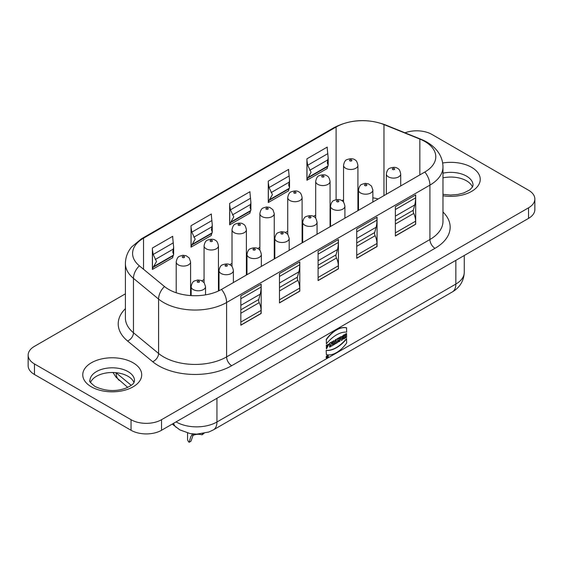 <?xml version="1.0" encoding="UTF-8"?>
<svg xmlns="http://www.w3.org/2000/svg" width="563" height="563" viewBox="0 0 563 563"><rect width="100%" height="100%" fill="white"/><g stroke="black" fill="none" stroke-linecap="round" stroke-linejoin="round"><path stroke-width="0.84" d="M326.765 357.611A0.964 0.556 120 0 0 327.314 357.392M327.694 356.858A0.964 0.556 120 0 0 327.708 355.978M327.694 357.174L327.075 356.879L327.694 357.174L327.694 356.119L326.871 356.766L327.49 357.055L326.821 356.639M327.694 356.119L327.216 356.47M327.933 355.584A1.415 0.816 120 0 0 327.842 355.513A1.415 0.816 120 0 0 326.751 355.886A1.415 0.816 120 0 0 326.132 357.315A1.415 0.816 120 0 0 326.427 357.962A1.415 0.816 120 0 0 326.533 358.005M333.162 341.065L333.366 345.035L334.281 344.5L334.281 340.657L333.162 341.065L333.366 345.035M345.485 336.632L345.485 337.8L346.611 337.385L346.611 333.542L345.485 333.95L345.485 335.464L344.697 335.928M346.611 333.542L345.689 334.07L345.689 335.583L344.697 336.16L344.697 334.647L343.571 335.055L343.571 338.905L344.697 338.49L344.697 337.089L345.689 336.512L345.689 337.92M343.444 335.365L342.367 336.618L340.256 337.202L341.305 340.446L342.395 339.82L343.444 335.365L341.277 337.012M341.171 336.681L340.059 337.089L341.305 340.446M338.82 337.8L339.939 337.392L339.939 341.234L337.694 342.205L337.87 340.2L337.075 338.813L338.089 338.222L338.799 339.327L338.82 337.8L339.939 337.392M337.603 342.128L337.673 340.087M326.16 339.552A24.498 14.145 -60 0 1 346.491 327.814L346.695 332.1A29.255 16.89 120 0 0 326.364 343.838L326.364 339.665A24.498 14.145 -60 0 1 346.695 327.926M326.16 350.355L326.364 354.648A24.498 14.145 120 0 0 346.695 342.909L346.491 338.616A29.255 16.89 -60 0 1 326.16 350.355L326.364 354.648M337.103 341.959L336.385 342.381L336.181 339.32L335.266 339.855L335.266 342.79L334.542 343.205L334.542 344.12L337.103 342.874L337.103 341.959L336.385 342.142M331.586 343.866L331.586 341.98L332.677 341.586L332.677 345.429L331.501 346.111L330.643 344.718M331.501 346.111L330.643 344.436L330.643 346.604L329.559 346.998L329.559 343.149L330.734 342.473L331.79 344.267L331.586 341.98M326.251 345.26L326.456 347.272L327.37 346.745L327.37 345.576L328.138 345.344L326.28 347.828L326.484 348.919L328.94 344.197L326.251 345.26L328.834 344.148M328.025 345.309L326.28 347.828M294.104 192.152A1.147 0.662 180 0 1 295.73 192.152A1.147 0.662 180 0 1 295.73 193.088A1.147 0.662 180 0 1 294.104 193.088A1.147 0.662 180 0 1 294.104 192.152M168.661 289.403A37.383 21.584 0 0 0 221.519 289.403L424.84 172.018A37.383 21.584 0 0 0 435.79 156.76A37.383 21.584 0 0 0 419.85 139.082L383.973 124.578A37.383 21.584 0 0 0 336.104 126.999L143.537 238.17A37.383 21.584 0 0 0 132.587 253.434A37.383 21.584 0 0 0 139.35 265.813L164.466 286.525A37.383 21.584 0 0 0 168.661 289.403M364.859 184.636A1.147 0.662 180 0 1 366.485 184.636A1.147 0.662 180 0 1 366.485 185.579A1.147 0.662 180 0 1 364.859 185.579A1.147 0.662 180 0 1 364.859 184.636M225.383 265.166A1.147 0.662 180 0 1 227.009 265.166A1.147 0.662 180 0 1 227.009 266.102A1.147 0.662 180 0 1 225.383 266.102A1.147 0.662 180 0 1 225.383 265.166M322.064 176.008A1.147 0.662 180 0 1 323.69 176.008A1.147 0.662 180 0 1 323.69 176.951A1.147 0.662 180 0 1 322.064 176.951A1.147 0.662 180 0 1 322.064 176.008M238.395 224.313A1.147 0.662 180 0 1 240.021 224.313A1.147 0.662 180 0 1 240.021 225.256A1.147 0.662 180 0 1 238.395 225.256A1.147 0.662 180 0 1 238.395 224.313M210.442 240.457A1.147 0.662 180 0 1 212.068 240.457A1.147 0.662 180 0 1 212.068 241.393A1.147 0.662 180 0 1 210.442 241.393A1.147 0.662 180 0 1 210.442 240.457M349.919 159.927A1.147 0.662 180 0 1 351.544 159.927A1.147 0.662 180 0 1 351.544 160.87A1.147 0.662 180 0 1 349.919 160.87A1.147 0.662 180 0 1 349.919 159.927M197.529 281.247A1.147 0.662 180 0 1 199.154 281.247A1.147 0.662 180 0 1 199.154 282.19A1.147 0.662 180 0 1 197.529 282.19A1.147 0.662 180 0 1 197.529 281.247M392.714 168.555A1.147 0.662 180 0 1 394.339 168.555A1.147 0.662 180 0 1 394.339 169.498A1.147 0.662 180 0 1 392.714 169.498A1.147 0.662 180 0 1 392.714 168.555M336.906 200.78A1.147 0.662 180 0 1 338.532 200.78A1.147 0.662 180 0 1 338.532 201.716A1.147 0.662 180 0 1 336.906 201.716A1.147 0.662 180 0 1 336.906 200.78M253.343 249.022A1.147 0.662 180 0 1 254.969 249.022A1.147 0.662 180 0 1 254.969 249.965A1.147 0.662 180 0 1 253.343 249.965A1.147 0.662 180 0 1 253.343 249.022M266.25 208.233A1.147 0.662 180 0 1 267.875 208.233A1.147 0.662 180 0 1 267.875 209.176A1.147 0.662 180 0 1 266.25 209.176A1.147 0.662 180 0 1 266.25 208.233M182.588 256.538A1.147 0.662 180 0 1 184.214 256.538A1.147 0.662 180 0 1 184.214 257.474A1.147 0.662 180 0 1 182.588 257.474A1.147 0.662 180 0 1 182.588 256.538M281.197 232.941A1.147 0.662 180 0 1 282.823 232.941A1.147 0.662 180 0 1 282.823 233.884A1.147 0.662 180 0 1 281.197 233.884A1.147 0.662 180 0 1 281.197 232.941M309.052 216.861A1.147 0.662 180 0 1 310.677 216.861A1.147 0.662 180 0 1 310.677 217.804A1.147 0.662 180 0 1 309.052 217.804A1.147 0.662 180 0 1 309.052 216.861M90.516 382.488A22.281 12.865 180 0 1 106.083 373.002A22.281 12.865 180 0 1 127.991 376.274A22.281 12.865 180 0 1 133.952 382.488M442.975 177.866A22.281 12.865 180 0 1 466.523 180.822A22.281 12.865 180 0 1 472.484 187.043M187.556 433.01L187.556 439.077A10.781 6.228 0 0 0 189.112 442.293L190.716 436.874L192.518 433.918M204.003 433.397L202.061 434.812L202.391 433.693M193.517 434.017L190.963 441.223L189.112 442.293M534.85 199.02L534.85 209.584A21.563 12.449 180 0 1 528.53 218.388L161.539 430.273A21.563 12.449 180 0 1 131.045 430.273L34.47 374.508A21.563 12.449 180 0 1 28.15 365.704L28.15 355.14A21.563 12.449 0 0 0 34.47 363.944L131.045 419.702A21.563 12.449 0 0 0 161.539 419.702L528.53 207.824A21.563 12.449 0 0 0 534.85 199.02A21.563 12.449 0 0 0 528.53 190.217L431.955 134.458A21.563 12.449 0 0 0 405.001 132.805M202.061 434.812A8.269 4.771 0 0 0 192.588 435.642M125.401 293.837L34.47 346.336A21.563 12.449 0 0 0 28.15 355.14M415.593 194.967L415.593 197.866A35.941 20.754 60 0 1 414.727 204.96L413.312 210.231A4.314 2.491 -120 0 0 413.756 213.419A14.378 8.297 60 0 1 415.593 221.203L415.593 224.201L395.36 235.876M376.957 217.269L376.957 220.168A35.941 20.754 60 0 1 376.091 227.262L374.676 232.533A4.314 2.491 -120 0 0 375.127 235.721A14.378 8.297 60 0 1 376.957 243.505L376.957 246.503L356.731 258.185M338.328 239.578L338.328 242.47A35.941 20.754 60 0 1 337.462 249.564L336.048 254.842A4.314 2.491 -120 0 0 336.498 258.023A14.378 8.297 60 0 1 338.328 265.806L338.328 268.804L318.095 280.487M299.699 261.879L299.699 264.772A35.941 20.754 60 0 1 298.833 271.866L297.419 277.144A4.314 2.491 -120 0 0 297.862 280.325A14.378 8.297 60 0 1 299.699 288.108L299.699 291.106L279.466 302.788M261.063 284.181L261.063 287.074A35.941 20.754 60 0 1 260.197 294.175L258.79 299.446A4.314 2.491 -120 0 0 259.233 302.634A14.378 8.297 60 0 1 261.063 310.417L261.063 313.408L240.837 325.09M395.36 235.996L395.36 206.649L415.691 194.911L415.691 224.257L395.36 235.996M356.731 258.297L356.731 228.951L377.062 217.212L377.062 246.559L356.731 258.297M318.095 280.599L318.095 251.253L338.426 239.514L338.426 268.861L318.095 280.599M279.466 302.908L279.466 273.562L299.798 261.823L299.798 291.17L279.466 302.908M240.837 325.21L240.837 295.864L261.169 284.125L261.169 313.471L240.837 325.21M229.655 224.841A5.75 3.322 -120 0 1 229.732 223.983L233.793 216.896L230.443 209.851L229.732 205.509A28.755 16.601 -120 0 1 229.655 203.433L249.986 191.694A28.755 16.601 -120 0 0 250.063 193.771L250.901 202.525L250.063 207.501L250.901 209.823L250.063 212.244A5.75 3.322 -120 0 0 249.986 213.103L229.655 224.841L229.655 203.433M191.026 247.15A5.75 3.322 -120 0 1 191.096 246.284L195.164 239.198L191.814 232.16L191.096 227.811A28.755 16.601 -120 0 1 191.026 225.735L211.357 213.996A28.755 16.601 -120 0 0 211.428 216.072L212.272 224.827L211.428 229.81L212.272 232.125L211.428 234.546A5.75 3.322 -120 0 0 211.357 235.411L191.026 247.15L191.026 225.735M268.284 202.539A5.75 3.322 -120 0 1 268.361 201.681L272.429 194.594L269.072 187.549L268.361 183.207A28.755 16.601 -120 0 1 268.284 181.131L288.615 169.393A28.755 16.601 -120 0 0 288.692 171.469L289.537 180.223L288.692 185.199L289.537 187.514L288.692 189.942A5.75 3.322 -120 0 0 288.615 190.801L268.284 202.539L268.284 181.131M152.39 269.452A5.75 3.322 -120 0 1 152.467 268.586L156.535 261.499L153.178 254.462L152.467 250.113A28.755 16.601 -120 0 1 152.39 248.037L172.721 236.298A28.755 16.601 -120 0 0 172.799 238.374L173.643 247.136L172.799 252.111L173.643 254.427L172.799 256.848A5.75 3.322 -120 0 0 172.721 257.713L152.39 269.452L152.39 248.037M306.912 180.237A5.75 3.322 -120 0 1 306.99 179.379L311.058 172.285L307.701 165.248L306.99 160.898A28.755 16.601 -120 0 1 306.912 158.829L327.244 147.091A28.755 16.601 -120 0 0 327.321 149.16L328.166 157.922L327.321 162.897L328.166 165.212L327.321 167.64A5.75 3.322 -120 0 0 327.244 168.499L306.912 180.237L306.912 158.829M330.066 225.334L330.53 225.601M218.444 287.01L219.007 287.341M219.007 288.678L218.444 288.355M246.397 270.951L246.967 271.275M246.967 272.619L246.397 272.288M274.251 254.828L274.821 255.159M274.821 256.496L274.251 256.172M302.106 241.393L302.676 241.717M190.59 287.313L191.153 286.982M201.885 280.789L204.066 279.529M218.444 271.225L219.007 270.902M229.739 264.709L232.019 263.385M246.397 255.088L246.967 254.757M257.692 248.564L259.874 247.305M274.251 239.008L274.821 238.677M285.547 232.484L287.728 231.224M302.106 222.927L302.676 222.596M313.401 216.403L315.688 215.087M330.066 206.783L330.53 206.515M341.769 200.611A37.383 21.584 180 0 1 343.543 199.971M357.92 197.141A37.383 21.584 180 0 1 358.483 197.106M372.861 197.817A37.383 21.584 180 0 1 378.181 198.957M274.821 258.262L274.251 257.931M246.967 274.378L246.397 274.054M219.007 290.438L218.444 290.114M344.697 334.647L343.571 335.055M343.775 335.175L343.775 339.025M341.868 337.737L341.72 338.44M342.128 337.589L341.854 338.905L341.572 337.906L342.128 337.589M338.469 340.96L338.82 340.2M338.82 340.798L339.025 340.087L339.025 340.918L338.546 341.058M337.87 340.2L337.075 338.813M337.279 338.926L338.293 338.342M339.025 339.2L339.025 337.92M326.364 343.838L326.364 339.665M346.695 338.736A29.255 16.89 -60 0 1 326.364 350.475M336.385 339.44L335.266 339.855M335.464 339.975L335.266 342.79M335.464 342.909L334.542 343.205M334.746 343.324L334.746 344.239M334.281 340.657L333.366 341.185M329.763 347.111L329.559 343.149M329.763 343.268L330.938 342.586M331.79 342.093L332.677 341.586M326.484 347.948L326.484 348.919M326.456 345.372L326.456 347.272M326.336 357.428A1.415 0.816 120 0 0 326.631 358.082A1.415 0.816 120 0 0 328.046 357.259A1.415 0.816 120 0 0 328.046 355.626A1.415 0.816 120 0 0 326.955 356.006A1.415 0.816 120 0 0 326.336 357.428M326.653 357.245A0.964 0.556 120 0 0 326.857 357.688A0.964 0.556 120 0 0 327.821 357.132A0.964 0.556 120 0 0 327.821 356.02A0.964 0.556 120 0 0 327.075 356.273A0.964 0.556 120 0 0 326.653 357.245M176.078 421.877A28.755 16.601 -0 0 0 176.282 421.997A28.755 16.601 -0 0 0 216.945 421.997L216.945 398.28M172.236 424.094L179.857 429.893L190.097 433.566L196.621 434.15L208.81 432.025L213.37 429.893A17.249 9.958 60 0 0 216.945 421.997L455.847 284.069L455.847 260.352M287.728 197.55C288.34 194.298 289.459 192.398 291.085 191.849C294.843 190.519 297.609 190.66 299.396 192.272C300.536 192.609 301.444 194.369 302.106 197.55A7.185 4.152 180 0 1 300.002 200.484A7.185 4.152 180 0 1 292.169 201.385A7.185 4.152 180 0 1 287.728 197.55L287.728 234.243M372.861 202.026L372.861 190.041A7.185 4.152 180 0 1 370.757 192.975A7.185 4.152 180 0 1 362.924 193.876A7.185 4.152 180 0 1 358.483 190.041L358.483 210.33M233.385 282.556L233.385 270.564A7.185 4.152 180 0 1 231.28 273.498A7.185 4.152 180 0 1 223.448 274.399A7.185 4.152 180 0 1 219.007 270.564L219.007 290.726M330.066 226.741L330.066 181.413A7.185 4.152 180 0 1 327.962 184.347A7.185 4.152 180 0 1 320.122 185.248A7.185 4.152 180 0 1 315.688 181.413L315.688 218.289M246.397 275.04L246.397 229.718A7.185 4.152 180 0 1 244.293 232.653A7.185 4.152 180 0 1 236.46 233.546A7.185 4.152 180 0 1 232.019 229.718L232.019 266.595M218.444 290.994L218.444 245.855A7.185 4.152 180 0 1 216.333 248.79A7.185 4.152 180 0 1 208.5 249.691A7.185 4.152 180 0 1 204.066 245.855L204.066 282.549M357.92 210.653L357.92 165.332A7.185 4.152 180 0 1 355.816 168.267A7.185 4.152 180 0 1 347.976 169.16A7.185 4.152 180 0 1 343.543 165.332L343.543 202.208M205.53 294.864L205.53 286.644A7.185 4.152 180 0 1 203.426 289.579A7.185 4.152 180 0 1 195.593 290.48A7.185 4.152 180 0 1 191.153 286.644L191.153 295.603M400.715 185.945L400.715 173.96A7.185 4.152 180 0 1 398.611 176.895A7.185 4.152 180 0 1 390.778 177.788A7.185 4.152 180 0 1 386.338 173.96L386.338 194.249M344.908 218.17L344.908 206.178A7.185 4.152 180 0 1 342.804 209.112A7.185 4.152 180 0 1 334.964 210.013A7.185 4.152 180 0 1 330.53 206.178L330.53 226.467M261.345 266.412L261.345 254.427A7.185 4.152 180 0 1 259.233 257.361A7.185 4.152 180 0 1 251.401 258.262A7.185 4.152 180 0 1 246.967 254.427L246.967 274.716M274.251 258.959L274.251 213.63A7.185 4.152 180 0 1 272.147 216.565A7.185 4.152 180 0 1 264.314 217.466A7.185 4.152 180 0 1 259.874 213.63L259.874 250.331M190.59 295.568L190.59 261.936A7.185 4.152 180 0 1 188.478 264.87A7.185 4.152 180 0 1 180.646 265.771A7.185 4.152 180 0 1 176.212 261.936L176.212 292.774M289.199 250.331L289.199 238.346A7.185 4.152 180 0 1 287.095 241.281A7.185 4.152 180 0 1 279.255 242.174A7.185 4.152 180 0 1 274.821 238.346L274.821 258.635M317.053 234.25L317.053 222.258A7.185 4.152 180 0 1 314.949 225.193A7.185 4.152 180 0 1 307.109 226.094A7.185 4.152 180 0 1 302.676 222.258L302.676 242.554M442.975 211.998A51.754 29.881 180 0 1 435.009 248.318L231.689 365.704A51.754 29.881 180 0 1 158.492 365.704A51.754 29.881 180 0 1 152.693 361.713A7.185 4.807 129.5 0 0 158.583 353.465L158.583 299.073A44.568 25.729 0 0 0 163.573 302.507A44.568 25.729 0 0 0 226.6 302.507A14.378 8.297 -120 0 0 221.519 289.403M152.693 361.713L127.569 341.002A7.185 4.807 129.5 0 0 133.459 332.754L133.459 278.354L158.583 299.073A14.378 9.613 -50.5 0 1 164.466 286.525M442.975 166.922L442.975 221.322A44.568 25.729 0 0 1 429.921 239.514L429.921 185.121A44.568 25.729 0 0 0 442.975 166.922C442.87 160.539 440.674 154.846 436.395 149.857C432.405 145.303 427.31 141.792 421.117 139.321L385.24 124.817C367.336 118.406 350.256 119.356 334 127.646L141.433 238.825L131.622 246.953C127.569 251.865 125.5 257.411 125.401 263.597L125.401 317.996A44.568 25.729 0 0 0 133.459 332.754L158.583 353.465A44.568 25.729 0 0 0 163.573 356.9A44.568 25.729 0 0 0 226.6 356.9L429.921 239.514A7.185 4.152 -120 0 0 435.009 248.318M231.689 365.704A7.185 4.152 60 0 1 226.6 356.9L226.6 302.507L429.921 185.121A14.378 8.297 -120 0 0 424.84 172.018M133.079 362.769A29.473 17.017 180 0 1 133.079 386.837A29.473 17.017 180 0 1 91.396 386.837A29.473 17.017 180 0 1 91.396 362.769A29.473 17.017 180 0 1 133.079 362.769M134.522 380.672A22.281 12.865 0 0 0 127.991 371.573A22.281 12.865 0 0 0 103.712 368.786A22.281 12.865 0 0 0 89.953 380.672C88.778 380.834 90.46 382.77 94.992 386.478C105.119 391.144 115.232 391.778 125.324 388.371C135.746 383.846 133.818 381.777 134.522 380.672M442.659 162.996A29.473 17.017 180 0 1 471.604 167.324A29.473 17.017 180 0 1 476.249 187.908A29.473 17.017 180 0 1 442.975 195.769M442.975 194.341L450.463 195.051L457.895 194.46L463.849 192.926L469.626 189.984L472.519 186.986L473.047 185.227A22.281 12.865 0 0 0 466.523 176.128A22.281 12.865 0 0 0 442.975 173.172M452.272 291.965A17.249 9.958 60 0 0 455.847 284.069A28.755 16.601 -0 0 0 464.271 272.33C463.813 281.007 459.816 287.552 452.272 291.965L213.37 429.893M173.573 423.327A17.249 11.541 129.5 0 0 176.261 427.416M115.943 372.685A28.755 16.601 -0 0 0 116.119 372.826L131.263 385.317M119.328 380.468A17.249 11.541 -50.5 0 1 116.119 372.826M131.045 430.273L131.045 419.702M34.47 374.508L34.47 363.944M528.53 218.388L528.53 207.824M161.539 430.273L161.539 419.702M413.312 210.231L395.36 220.597M413.756 213.419L395.36 224.039M414.727 204.96L395.36 216.136M415.593 197.866L395.36 209.542M415.593 221.203L395.36 232.878M374.676 232.533L356.731 242.899M375.127 235.721L356.731 246.341M376.091 227.262L356.731 238.445M376.957 220.168L356.731 231.843M376.957 243.505L356.731 255.187M336.048 254.842L318.095 265.201M336.498 258.023L318.095 268.65M337.462 249.564L318.095 260.746M338.328 242.47L318.095 254.152M338.328 265.806L318.095 277.489M297.419 277.144L279.466 287.503M297.862 280.325L279.466 290.951M298.833 271.866L279.466 283.048M299.699 264.772L279.466 276.454M299.699 288.108L279.466 299.79M258.79 299.446L240.837 309.812M259.233 302.634L240.837 313.253M260.197 294.175L240.837 305.35M261.063 287.074L240.837 298.756M261.063 310.417L240.837 322.092M127.569 341.002A51.754 29.881 180 0 1 125.401 308.672M230.907 221.998L250.774 210.527M232.491 214.897L250.809 204.32M192.272 244.307L212.145 232.836M193.862 237.199L212.181 226.622M269.536 199.696L289.403 188.225M271.127 192.595L289.438 182.018M153.643 266.609L173.51 255.138M155.233 259.501L173.545 248.93M308.165 177.394L328.032 165.923M309.756 170.286L328.074 159.716M125.401 263.597A44.568 25.729 0 0 0 133.459 278.354A14.378 9.613 -50.5 0 1 139.35 265.813M230.443 209.851L250.584 198.225M230.253 222.779L250.479 211.104M229.732 223.983L229.732 205.509M191.814 232.16L211.948 220.527M191.624 245.081L211.843 233.406M191.096 246.284L191.096 227.811M269.072 187.549L289.213 175.923M268.882 200.477L289.108 188.802M268.361 201.681L268.361 183.207M153.178 254.462L173.32 242.829M152.988 267.383L173.214 255.708M152.467 268.586L152.467 250.113M307.701 165.248L327.842 153.622M307.518 178.175L327.736 166.5M306.99 179.379L306.99 160.898M141.433 238.825A14.378 8.297 60 0 1 143.537 238.17L143.537 269.262M334 127.646A14.378 8.297 60 0 1 336.104 126.999L336.104 199.64M385.24 124.817A14.378 6.735 112 0 0 383.973 124.578L383.973 195.614M421.117 139.321A14.378 6.735 112 0 0 419.85 139.082L419.85 174.903M302.106 197.55L302.106 242.878M372.861 190.041L371.51 186.086L368.427 183.834L365.134 183.355L361.84 184.34C360.214 184.882 359.095 186.782 358.483 190.041M233.385 270.564C232.723 267.383 231.815 265.623 230.675 265.286C228.888 263.674 226.122 263.533 222.364 264.863C220.738 265.412 219.619 267.312 219.007 270.564M330.066 181.413C329.397 178.225 328.496 176.465 327.349 176.135C325.569 174.523 322.796 174.382 319.045 175.712C317.419 176.254 316.3 178.154 315.688 181.413M246.397 229.718C245.735 226.53 244.828 224.771 243.688 224.433C241.9 222.828 239.134 222.688 235.376 224.018C233.751 224.56 232.632 226.46 232.019 229.718M218.444 245.855C217.775 242.674 216.875 240.915 215.728 240.577C213.947 238.965 211.174 238.825 207.423 240.155C205.791 240.704 204.672 242.604 204.066 245.855M357.92 165.332C357.252 162.144 356.351 160.385 355.204 160.047C353.423 158.442 350.65 158.302 346.899 159.632C345.274 160.173 344.155 162.074 343.543 165.332M205.53 286.644L204.179 282.689L201.097 280.437L197.803 279.966L194.509 280.951C192.884 281.493 191.765 283.393 191.153 286.644M400.715 173.96C400.054 170.772 399.153 169.013 398.006 168.675C396.218 167.07 393.453 166.929 389.695 168.26C388.069 168.801 386.95 170.702 386.338 173.96M344.908 206.178C344.239 202.997 343.339 201.237 342.191 200.9C340.411 199.288 337.638 199.147 333.887 200.477C332.261 201.026 331.143 202.926 330.53 206.178M261.345 254.427C260.676 251.239 259.775 249.479 258.628 249.149C256.848 247.537 254.075 247.396 250.324 248.726C248.691 249.268 247.572 251.168 246.967 254.427M274.251 213.63L272.9 209.675L269.818 207.423L266.524 206.952L263.231 207.937C261.605 208.479 260.486 210.379 259.874 213.63M190.59 261.936L189.231 257.981L186.149 255.729L182.862 255.25L179.569 256.235C177.936 256.784 176.817 258.684 176.212 261.936M289.199 238.346L287.841 234.391L284.758 232.132L281.472 231.66L278.178 232.646C276.546 233.188 275.434 235.088 274.821 238.346M317.053 222.258C316.385 219.077 315.484 217.318 314.337 216.98C312.556 215.369 309.784 215.235 306.033 216.565C304.407 217.107 303.288 219.007 302.676 222.258M464.271 272.33L464.271 255.489M127.724 387.393L116.013 377.175L113.022 372.509M250.901 202.525L250.901 209.718M212.272 224.827L212.272 232.019M289.537 180.223L289.537 187.416M173.643 247.136L173.643 254.328M328.166 157.922L328.166 165.114"/></g></svg>
